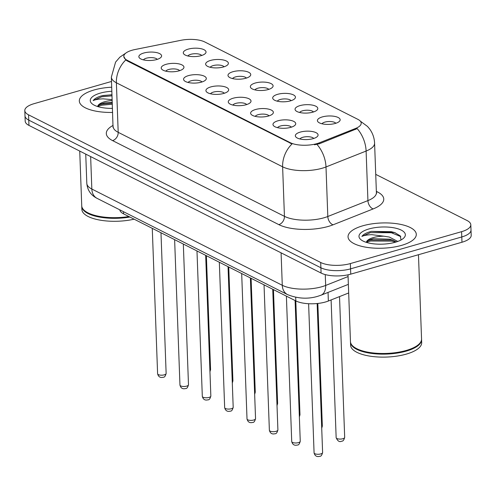 <?xml version="1.0" encoding="UTF-8"?>
<svg xmlns="http://www.w3.org/2000/svg" width="496" height="496" viewBox="0 0 496 496"><rect width="100%" height="100%" fill="white"/><g stroke="black" fill="none" stroke-linecap="round" stroke-linejoin="round"><path stroke-width="0.74" d="M299.975 105.623A11.383 4.21 177.9 0 1 313.596 105.388A11.383 4.21 177.9 0 1 316.925 110.174A11.383 4.21 177.9 0 1 312.883 112.146A11.383 4.21 177.9 0 1 296.056 110.943A11.383 4.21 177.9 0 1 299.975 105.623M313.46 111.972A7.111 2.629 -2.1 0 0 302.541 110.806A7.111 2.629 -2.1 0 0 299.646 112.48M277.617 94.327A11.383 4.21 177.9 0 1 291.239 94.091A11.383 4.21 177.9 0 1 294.568 98.878A11.383 4.21 177.9 0 1 290.532 100.849A11.383 4.21 177.9 0 1 273.699 99.646A11.383 4.21 177.9 0 1 277.617 94.327M291.102 100.676A7.111 2.629 -2.1 0 0 280.184 99.51A7.111 2.629 -2.1 0 0 277.289 101.184M255.266 83.024A11.383 4.21 177.9 0 1 268.888 82.795A11.383 4.21 177.9 0 1 272.217 87.581A11.383 4.21 177.9 0 1 268.175 89.553A11.383 4.21 177.9 0 1 251.348 88.344A11.383 4.21 177.9 0 1 255.266 83.024M268.751 89.379A7.111 2.629 -2.1 0 0 257.833 88.214A7.111 2.629 -2.1 0 0 254.938 89.881M232.909 71.728A11.383 4.21 177.9 0 1 246.537 71.492A11.383 4.21 177.9 0 1 249.866 76.285A11.383 4.21 177.9 0 1 245.824 78.256A11.383 4.21 177.9 0 1 228.991 77.047A11.383 4.21 177.9 0 1 232.909 71.728M246.4 78.083A7.111 2.629 -2.1 0 0 235.476 76.917A7.111 2.629 -2.1 0 0 232.581 78.585M210.558 60.431A11.383 4.21 177.9 0 1 224.18 60.196A11.383 4.21 177.9 0 1 227.509 64.982A11.383 4.21 177.9 0 1 223.473 66.954A11.383 4.21 177.9 0 1 206.64 65.751A11.383 4.21 177.9 0 1 210.558 60.431M224.043 66.78A7.111 2.629 -2.1 0 0 213.125 65.615A7.111 2.629 -2.1 0 0 210.23 67.289M188.207 49.135A11.383 4.21 177.9 0 1 201.829 48.899A11.383 4.21 177.9 0 1 205.158 53.686A11.383 4.21 177.9 0 1 201.116 55.657A11.383 4.21 177.9 0 1 184.289 54.455A11.383 4.21 177.9 0 1 188.207 49.135M201.692 55.484A7.111 2.629 -2.1 0 0 190.768 54.318A7.111 2.629 -2.1 0 0 187.872 55.992M322.326 116.92A11.383 4.21 177.9 0 1 335.947 116.684A11.383 4.21 177.9 0 1 339.276 121.477A11.383 4.21 177.9 0 1 335.24 123.448A11.383 4.21 177.9 0 1 318.407 122.239A11.383 4.21 177.9 0 1 322.326 116.92M335.811 123.268A7.111 2.629 -2.1 0 0 324.892 122.109A7.111 2.629 -2.1 0 0 321.997 123.777M277.896 120.807A11.383 4.21 177.9 0 1 291.518 120.571A11.383 4.21 177.9 0 1 294.853 125.364A11.383 4.21 177.9 0 1 290.811 127.336A11.383 4.21 177.9 0 1 273.978 126.127A11.383 4.21 177.9 0 1 277.896 120.807M291.381 127.156A7.111 2.629 -2.1 0 0 280.463 125.996A7.111 2.629 -2.1 0 0 277.568 127.664M255.545 109.511A11.383 4.21 177.9 0 1 269.167 109.275A11.383 4.21 177.9 0 1 272.496 114.061A11.383 4.21 177.9 0 1 268.454 116.033A11.383 4.21 177.9 0 1 251.627 114.83A11.383 4.21 177.9 0 1 255.545 109.511M269.03 115.859A7.111 2.629 -2.1 0 0 258.112 114.694A7.111 2.629 -2.1 0 0 255.217 116.368M233.188 98.214A11.383 4.21 177.9 0 1 246.816 97.979A11.383 4.21 177.9 0 1 250.145 102.765A11.383 4.21 177.9 0 1 246.103 104.737A11.383 4.21 177.9 0 1 229.27 103.534A11.383 4.21 177.9 0 1 233.188 98.214M246.679 104.563A7.111 2.629 -2.1 0 0 235.755 103.397A7.111 2.629 -2.1 0 0 232.86 105.071M210.837 86.912A11.383 4.21 177.9 0 1 224.459 86.682A11.383 4.21 177.9 0 1 227.788 91.469A11.383 4.21 177.9 0 1 223.752 93.44A11.383 4.21 177.9 0 1 206.919 92.231A11.383 4.21 177.9 0 1 210.837 86.912M224.322 93.267A7.111 2.629 -2.1 0 0 213.404 92.101A7.111 2.629 -2.1 0 0 210.509 93.769M188.486 75.615A11.383 4.21 177.9 0 1 202.108 75.38A11.383 4.21 177.9 0 1 205.437 80.172A11.383 4.21 177.9 0 1 201.395 82.144A11.383 4.21 177.9 0 1 184.568 80.935A11.383 4.21 177.9 0 1 188.486 75.615M201.971 81.964A7.111 2.629 -2.1 0 0 191.053 80.805A7.111 2.629 -2.1 0 0 188.158 82.472M166.129 64.319A11.383 4.21 177.9 0 1 179.75 64.083A11.383 4.21 177.9 0 1 183.08 68.87A11.383 4.21 177.9 0 1 179.044 70.841A11.383 4.21 177.9 0 1 162.211 69.638A11.383 4.21 177.9 0 1 166.129 64.319M179.614 70.668A7.111 2.629 -2.1 0 0 168.696 69.502A7.111 2.629 -2.1 0 0 165.8 71.176M143.778 53.022A11.383 4.21 177.9 0 1 157.399 52.787A11.383 4.21 177.9 0 1 160.729 57.573A11.383 4.21 177.9 0 1 156.686 59.545A11.383 4.21 177.9 0 1 139.86 58.342A11.383 4.21 177.9 0 1 143.778 53.022M157.263 59.371A7.111 2.629 -2.1 0 0 146.345 58.206A7.111 2.629 -2.1 0 0 143.449 59.88M300.254 132.103A11.383 4.21 177.9 0 1 313.875 131.874A11.383 4.21 177.9 0 1 317.204 136.66A11.383 4.21 177.9 0 1 313.162 138.632A11.383 4.21 177.9 0 1 296.335 137.423A11.383 4.21 177.9 0 1 300.254 132.103M313.739 138.458A7.111 2.629 -2.1 0 0 302.82 137.293A7.111 2.629 -2.1 0 0 299.925 138.961M348.682 292.969L328.358 301.022A21.34 7.893 177.9 0 1 325.494 301.99A21.34 7.893 177.9 0 1 295.827 300.911L123.547 213.838A21.34 7.893 177.9 0 1 119.803 209.839M319.486 142.761A19.208 7.099 177.9 0 1 316.907 143.629A19.208 7.099 177.9 0 1 290.21 142.656L127.193 60.27A19.208 7.099 177.9 0 1 123.808 56.439A19.208 7.099 177.9 0 1 135.017 49.526L180.978 40.294A19.208 7.099 177.9 0 1 204.767 41.968L357.814 119.319A19.208 7.099 177.9 0 1 361.206 123.151A19.208 7.099 177.9 0 1 355.483 128.489L319.486 142.761L319.523 143.716L314.464 144.776M401.537 245.377A34.15 12.623 -2.1 0 0 416.293 234.335A34.15 12.623 -2.1 0 0 397.835 223.87A34.15 12.623 -2.1 0 0 362.799 225.798A34.15 12.623 -2.1 0 0 348.043 236.84A34.15 12.623 -2.1 0 0 366.507 247.306A34.15 12.623 -2.1 0 0 401.537 245.377A34.15 12.623 -2.1 0 0 416.293 234.335A34.15 12.623 -2.1 0 0 397.835 223.87A34.15 12.623 -2.1 0 0 362.799 225.798A34.15 12.623 -2.1 0 0 348.043 236.84A34.15 12.623 -2.1 0 0 366.507 247.306A34.15 12.623 -2.1 0 0 401.537 245.377M111.73 87.203A34.15 12.623 -2.1 0 0 94.073 89.981A34.15 12.623 -2.1 0 0 79.317 101.017A34.15 12.623 -2.1 0 0 112.654 112.425A34.15 12.623 -2.1 0 1 79.317 101.017A34.15 12.623 -2.1 0 1 94.073 89.981A34.15 12.623 -2.1 0 1 111.73 87.203M360.307 121.129L367.517 126.455L369.489 128.786C372.651 133.04 374.344 137.826 374.585 143.146A28.458 10.521 177.9 0 1 366.11 151.057L325.996 166.954A28.458 10.521 177.9 0 1 322.177 168.243A28.458 10.521 177.9 0 1 282.621 166.805A24.899 19.226 -63.2 0 1 292.014 143.958L127.218 60.921L125.773 59.935L123.808 56.519M470.809 224.769L471.2 235.34A21.34 7.893 -2.1 0 1 461.974 242.24L350.753 274.139A21.34 7.893 -2.1 0 1 321.086 273.054L28.954 125.407A21.34 7.893 -2.1 0 1 25.191 121.154L24.992 115.872A21.34 7.893 -2.1 0 0 28.762 120.125L320.887 267.772A21.34 7.893 -2.1 0 0 350.554 268.851L461.782 236.952A21.34 7.893 -2.1 0 0 471.008 230.051A21.34 7.893 -2.1 0 1 461.782 236.952L350.554 268.851A21.34 7.893 -2.1 0 1 320.887 267.772L28.762 120.125A21.34 7.893 -2.1 0 1 24.992 115.872L24.8 110.583A21.34 7.893 -2.1 0 0 28.563 114.843L320.695 262.489A21.34 7.893 -2.1 0 0 350.362 263.568L461.59 231.669A21.34 7.893 -2.1 0 0 470.809 224.769A21.34 7.893 -2.1 0 0 467.046 220.515L375.732 174.363M125.773 59.935A24.899 19.226 116.8 0 0 116.38 82.782L282.621 166.805L284.437 216.343A28.458 10.521 -2.1 0 0 323.993 217.787A28.458 10.521 -2.1 0 0 327.813 216.498L367.927 200.595L366.11 151.057A24.899 16.015 -111.6 0 0 357.17 128.613L319.523 143.716M111.519 81.462L34.026 103.683A21.34 7.893 -2.1 0 0 24.8 110.583M348.012 274.815L350.461 341.589A35.569 13.15 -2.1 0 0 353.592 346.71A35.569 13.15 -2.1 0 0 406.181 350.48A35.569 13.15 -2.1 0 0 418.81 344.317A35.569 13.15 -2.1 0 0 421.557 338.979L418.463 254.715M353.76 346.84A35.216 13.02 -2.1 0 0 353.927 346.977A35.216 13.02 -2.1 0 0 405.995 350.709A35.216 13.02 -2.1 0 0 418.494 344.608A35.216 13.02 -2.1 0 0 418.649 344.46M350.486 341.918A35.569 13.15 -2.1 0 0 350.486 342.246A35.569 13.15 -2.1 0 0 369.718 353.152A35.569 13.15 -2.1 0 0 406.205 351.137A35.569 13.15 -2.1 0 0 421.581 339.642A35.569 13.15 -2.1 0 0 421.557 339.307M350.486 342.246L350.598 345.222A35.569 13.15 -2.1 0 0 369.824 356.122A35.569 13.15 -2.1 0 0 406.317 354.113A35.569 13.15 -2.1 0 0 421.687 342.612L421.581 339.642M401.016 239.983L400.291 235.91L394.748 232.574L371.361 231.365L370.351 231.638C366.042 232.903 363.227 234.496 361.9 236.431C363.983 235.433 367.3 234.844 371.851 234.67L383.923 236.22A16.083 5.946 -2.1 0 0 373.29 237.584A16.083 5.946 -2.1 0 0 366.439 242.042L368.95 240.021L373.333 238.737L389.403 239.153L392.305 239.983L396.223 241.967M383.923 236.22L389.329 237.057L397.767 241.44M395.324 242.234A23.194 8.575 -2.1 0 0 403.558 238.216A23.194 8.575 -2.1 0 0 396.775 228.458A23.194 8.575 -2.1 0 0 369.012 228.935A23.194 8.575 -2.1 0 0 361.026 239.779A23.194 8.575 -2.1 0 0 395.324 242.234M361.9 236.431L370.388 232.618L391.332 232.736L400.787 236.592M366.339 242.259L370.692 241.006L391.635 241.124L395.548 242.172M371.361 231.365L391.294 231.688L395.138 232.711M367.586 240.765L370.655 239.959L391.598 240.076L393.892 240.628M79.732 151.069L81.735 205.766A35.569 13.15 -2.1 0 0 84.866 210.887A35.569 13.15 -2.1 0 0 128.886 216.535M85.033 211.023A35.216 13.02 -2.1 0 0 85.2 211.153A35.216 13.02 -2.1 0 0 129.171 216.684M81.759 206.094A35.569 13.15 -2.1 0 0 81.759 206.429A35.569 13.15 -2.1 0 0 129.878 217.037M81.759 206.429L81.871 209.399A35.569 13.15 -2.1 0 0 134.125 219.182M112.22 100.496A16.083 5.946 -2.1 0 0 104.563 101.761A16.083 5.946 -2.1 0 0 97.712 106.218L100.223 104.203L104.606 102.92L112.282 102.331M112.003 94.705L101.624 95.821C97.315 97.08 94.5 98.679 93.174 100.607C95.257 99.609 98.574 99.02 103.118 98.847L112.189 99.653M111.879 91.258A23.194 8.575 -2.1 0 0 100.285 93.118A23.194 8.575 -2.1 0 0 92.299 103.955A23.194 8.575 -2.1 0 0 112.505 108.37M93.174 100.607L101.661 96.801L112.046 95.827M97.607 106.442L101.965 105.189L112.356 104.216M102.635 95.548L112.009 94.779M98.859 104.947L101.928 104.141L112.313 103.168M328.042 292.417L328.358 301.022M127.193 60.27L127.218 60.921M355.483 128.489L355.52 129.45M290.21 142.656L290.228 143.307M295.69 297.296L295.827 300.911M123.467 211.693L123.547 213.838M112.586 140.61A7.111 5.493 116.8 0 0 118.197 132.327L284.437 216.343A7.111 5.493 116.8 0 1 278.826 224.632L112.586 140.61A35.569 13.15 177.9 0 1 113.131 125.37M113.175 126.654A28.458 10.521 -2.1 0 0 118.197 132.327L116.38 82.782A28.458 10.521 177.9 0 1 111.358 77.109L113.038 127.472M316.969 144.41A24.899 16.015 -111.6 0 1 325.996 166.954L327.813 216.498A7.111 4.576 68.4 0 0 333.045 224.818A35.569 13.15 177.9 0 1 278.826 224.632M376.352 191.369L377.481 191.94A35.569 13.15 177.9 0 1 373.159 208.921L333.045 224.818M28.563 114.843L28.954 125.407M320.695 262.489L321.086 273.054M350.362 263.568L350.753 274.139M461.59 231.669L461.974 242.24M373.159 208.921A7.111 4.576 68.4 0 1 367.927 200.595A28.458 10.521 -2.1 0 0 376.402 192.684L376.6 193.49M376.383 192.138A7.111 5.493 116.8 0 0 377.481 191.94M90.644 156.587L91.834 189.038A14.229 10.986 116.8 0 0 97.123 198.375C90.898 195.25 87.463 190.247 86.812 183.365A28.458 10.521 -2.1 0 0 91.834 189.038L282.28 285.293A28.458 10.521 -2.1 0 0 321.836 286.731A28.458 10.521 -2.1 0 0 325.661 285.442L325.258 274.592M281.089 252.842L282.28 285.293A14.229 10.986 116.8 0 0 287.575 294.63L97.123 198.375M348.366 284.357L320.924 295.238A14.229 9.151 -111.6 0 0 325.661 285.442L348.08 276.557M320.763 453.914A4.266 1.581 -2.1 0 0 322.611 452.538C321.861 455.272 320.9 456.531 319.728 456.314C316.777 457.101 314.892 455.942 314.08 452.848A4.266 1.581 -2.1 0 0 316.386 454.156A4.266 1.581 -2.1 0 0 320.763 453.914M344.683 437.354C343.933 440.082 342.972 441.341 341.8 441.13C339.562 442.351 337.677 441.198 336.152 437.664A4.266 1.581 -2.1 0 0 338.458 438.972A4.266 1.581 -2.1 0 0 342.841 438.731A4.266 1.581 -2.1 0 0 344.683 437.354L339.524 296.596M298.412 442.618A4.266 1.581 -2.1 0 0 300.254 441.242C299.503 443.97 298.542 445.228 297.377 445.017C294.426 445.799 292.541 444.645 291.722 441.552A4.266 1.581 -2.1 0 0 294.029 442.86A4.266 1.581 -2.1 0 0 298.412 442.618M276.055 431.322A4.266 1.581 -2.1 0 0 277.903 429.939C277.152 432.673 276.191 433.932 275.02 433.721C272.068 434.502 270.19 433.349 269.371 430.255A4.266 1.581 -2.1 0 0 271.678 431.563A4.266 1.581 -2.1 0 0 276.055 431.322M253.704 420.025A4.266 1.581 -2.1 0 0 255.545 418.643C254.801 421.377 253.84 422.635 252.669 422.425C249.717 423.206 247.833 422.053 247.014 418.959A4.266 1.581 -2.1 0 0 249.327 420.267A4.266 1.581 -2.1 0 0 253.704 420.025M231.353 408.723A4.266 1.581 -2.1 0 0 233.194 407.346C232.444 410.08 231.483 411.339 230.311 411.122C227.36 411.909 225.482 410.75 224.663 407.656A4.266 1.581 -2.1 0 0 226.97 408.964A4.266 1.581 -2.1 0 0 231.353 408.723M321.668 426.938A4.266 1.581 -2.1 0 0 322.332 426.052L317.837 303.453M299.317 415.642A4.266 1.581 -2.1 0 0 299.975 414.755L295.802 300.898M276.96 404.345A4.266 1.581 -2.1 0 0 277.624 403.459L273.445 289.602M208.996 397.426A4.266 1.581 -2.1 0 0 210.843 396.05C210.093 398.778 209.132 400.043 207.96 399.826C205.009 400.607 203.124 399.454 202.312 396.36A4.266 1.581 -2.1 0 0 204.619 397.668A4.266 1.581 -2.1 0 0 208.996 397.426M186.645 386.13A4.266 1.581 -2.1 0 0 188.486 384.747C187.736 387.481 186.775 388.74 185.603 388.529C182.658 389.31 180.773 388.157 179.955 385.063A4.266 1.581 -2.1 0 0 182.261 386.372A4.266 1.581 -2.1 0 0 186.645 386.13M164.288 374.833A4.266 1.581 -2.1 0 0 166.135 373.451C165.385 376.185 164.424 377.444 163.252 377.233C160.301 378.014 158.416 376.861 157.604 373.767A4.266 1.581 -2.1 0 0 159.91 375.075A4.266 1.581 -2.1 0 0 164.288 374.833M254.609 393.049A4.266 1.581 -2.1 0 0 255.266 392.162L251.094 278.299M232.258 381.746A4.266 1.581 -2.1 0 0 232.915 380.86L228.743 267.003M209.901 370.45A4.266 1.581 -2.1 0 0 210.564 369.563L206.386 255.707M125.872 53.072L119.877 57.145L115.58 62.124L111.358 77.109M374.585 143.146L376.402 192.684M320.924 295.238L317.688 296.329C307.849 299.262 297.811 298.691 287.575 294.63M86.812 183.365L85.74 154.107M322.611 452.538L317.142 303.527M314.08 452.848L308.611 303.719M336.152 437.664L331.105 299.937M300.254 441.242L295.095 300.539M291.722 441.552L286.39 296.143M277.903 429.939L272.744 289.242M269.371 430.255L264.039 284.847M255.545 418.643L250.387 277.946M247.014 418.959L241.682 273.544M233.194 407.346L228.036 266.65M224.663 407.656L219.331 262.248M322.332 426.052L321.718 428.222M299.975 414.755L299.361 416.919M277.624 403.459L277.01 405.623M353.927 346.977L353.592 346.71M418.494 344.608L418.81 344.317M85.2 211.153L84.866 210.887M210.843 396.05L205.679 255.347M202.312 396.36L196.98 250.951M188.486 384.747L183.328 244.051M179.955 385.063L174.623 239.655M166.135 373.451L160.977 232.754M157.604 373.767L152.272 228.352M255.266 392.162L254.659 394.326M232.915 380.86L232.302 383.03M210.564 369.563L209.951 371.733"/></g></svg>
